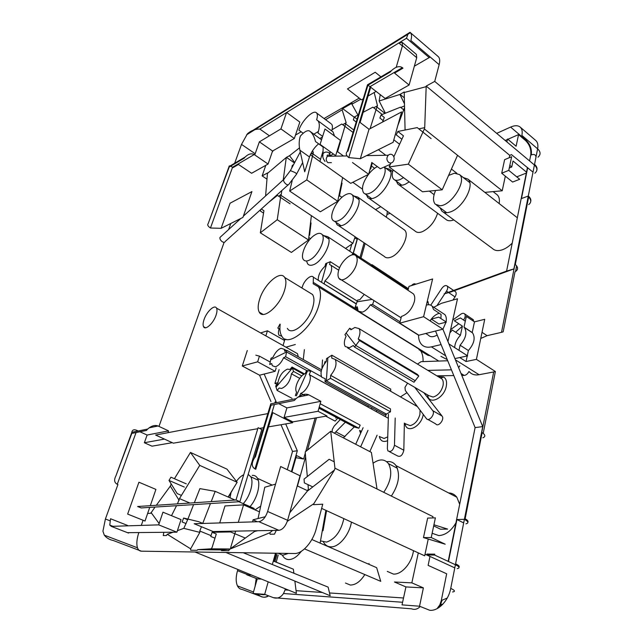 <?xml version="1.0" encoding="UTF-8"?>
<svg xmlns="http://www.w3.org/2000/svg" width="643" height="643" viewBox="0 0 643 643"><rect width="100%" height="100%" fill="white"/><g stroke="black" fill="none" stroke-linecap="round" stroke-linejoin="round"><path stroke-width="0.96" d="M288.168 184.846L225.307 241.414C224.841 242.467 223.852 242.588 222.349 241.776C220.525 240.458 219.729 239.011 219.954 237.436L220.895 236.576M388.605 162.382C390.06 163.338 391.466 163.226 392.825 162.044C394.722 159.512 394.617 157.133 392.511 154.899C391.048 153.926 389.634 154.039 388.259 155.236C386.371 157.784 386.483 160.163 388.605 162.382M278.668 326.499L279.962 324.12L277.808 328.075L279.094 328.814M302.266 287.148L301.704 287.726M321.5 282.285L326.877 263.116L329.16 262.183M353.128 254.765L353.923 253.503L355.531 254.395M371.775 266.411L372.249 266.017L408.136 289.704M427.056 302.202L428.254 302.99L428.56 304.726L428.029 301.68L427.298 301.197M355.772 305.385L357.026 301.832L372.128 299.413M348.506 329.859L346.119 333.066L355.796 345.46L415.201 380.688L417.604 377.578M330.542 356.061L327.866 357.757L326.379 380.825L386.33 414.076L389.095 412.573M319.008 407.903L355.659 427.402L357.781 427.957M296.343 395.839L307.635 370.698L309.669 371.067M276.739 389.312L276.04 387.086L292.396 368.134L303.777 374.395M335.783 418.119L335.935 417.339M270.052 362.941L270.703 359.799L286.585 351.962L321.187 371.324M380.254 436.894L384.088 438.478L387.737 436.838M305.103 395.638L300.779 393.323C306.598 391.643 312.594 378.783 309.476 374.74L368.045 406.915L368.552 405.749M318.936 408.16L354.598 427.129L358.842 428.238L360.184 425.144L320.182 403.716M407.59 383.164L404.977 387.343L405.323 390.486L426.422 418.625C428.905 422.25 435.576 413.923 432.771 410.684L414.807 387.407M418.633 348.594L419.132 349.872L421.43 350.322M420.056 350.443L427.925 355.306L430.231 355.78M339.962 419.911L334.111 426.18L332.27 429.524L332.166 432.024M334.456 433.213L344.978 422.58M343.362 437.843L353.875 427.306M306.775 261.757L307.675 263.855C308.889 265.398 310.762 265.704 313.294 264.771C322.312 261.87 332.769 241.647 327.826 236.753L323.614 235.539M366.526 194.925L367.7 197.425C369.186 198.984 371.437 199.121 374.467 197.843C384.45 193.993 395.091 173.747 389.545 169.23L385.704 168.104M369.018 198.365L415.016 230.99C416.648 232.629 419.003 232.895 422.097 231.785C429.428 228.297 434.596 222.132 437.61 213.291M323.55 542.186L323.63 542.338C325.342 545.28 327.777 546.791 330.92 546.863C338.949 547.281 349.398 534.759 351.44 522.108M387.271 571.402L393.428 574.078C401.754 574.762 411.954 562.93 413.473 550.665M282.414 555.255L282.462 555.343C283.909 558.06 286.006 559.474 288.747 559.587C292.959 559.523 297.138 556.774 301.294 551.324M345.484 583.04L350.298 585.034C355.595 585.017 360.442 581.529 364.822 574.561M368.841 564.289L369.01 563.453M250.014 506.628C257.136 498.807 260.962 484.075 257.505 478.336C256.3 476.174 254.54 475.193 252.233 475.394M440.077 207.769L441.789 210.992C443.839 212.962 446.821 213.227 450.727 211.788C463.217 207.641 475.233 184.645 467.871 179.092L463.281 177.54M443.115 211.981L492.651 248.648C494.869 250.714 497.955 251.14 501.926 249.934C505.478 248.753 508.91 246.478 512.23 243.102M499.153 203.55C499.812 199.595 499.169 196.694 497.208 194.837L496.605 194.355M396.377 181.173L397.728 183.938C399.399 185.57 401.899 185.682 405.227 184.276L409.237 181.881M398.829 184.75L445.703 219.247C447.52 220.967 450.124 221.224 453.516 220.01L453.813 219.898M391.354 496.075C398.933 484.364 400.485 474.212 396.016 465.636C393.862 462.622 390.96 461.288 387.303 461.61L386.7 461.69M432.136 533.272L438.815 535.587C445.446 535.161 451.145 530.941 455.919 522.936M459.673 504.273L456.843 497.224C454.705 494.451 451.949 493.02 448.573 492.924M335.927 222.261L336.948 224.536C338.274 226.063 340.324 226.264 343.073 225.146C352.477 221.731 362.941 201.701 357.773 197.096L353.835 195.954M338.62 225.661L384.152 256.332C385.623 257.923 387.769 258.237 390.598 257.28C400.276 254.387 410.25 234.992 404.624 230.098L403.201 229.093M406.006 424.018L410.154 425.626C414.791 424.38 418.03 420.699 419.879 414.606L420.08 410.162M404.937 423.424L405.371 425.079C407.903 433.318 420.964 426.269 423.102 415.274L423.271 414.422M416.166 404.945L415.113 405.291M347.606 347.911L428.68 395.558L433.085 397.061C437.875 395.646 441.17 391.909 442.979 385.824C443.582 382.874 443.252 380.584 441.966 378.944L439.619 377.513M427.458 394.842L427.957 396.699C430.633 404.889 444.209 397.487 446.242 386.483C447.11 381.91 446.266 378.759 443.702 377.015L438.333 376.734M280.195 324.249C279.52 329.312 280.043 333.259 281.755 336.096C287.743 348.176 312.763 327.994 318.848 305.2C321.17 296.873 321.002 290.724 318.341 286.754L313.173 283.772L313.422 277.246C311.429 273.982 304.227 280.139 302.451 286.545L301.832 287.943M423.062 361.607C423.223 357.219 422.443 353.634 420.723 350.853M415.241 346.489L414.397 346.255M400.468 396.884L406.963 392.672M390.478 411.817L330.478 378.325L325.02 381.653L384.948 414.823L390.478 411.817L390.51 408.9L330.655 375.351C335.598 369.267 337.117 363.962 335.22 359.437L331.716 358.087L331.884 355.209L390.727 389.079L390.703 391.282M351.456 329.312L349.704 328.251L344.921 334.665L346.111 336.201C344.093 340.645 343.804 344.085 345.259 346.537L349.326 347.767L353.32 345.492L354.566 347.099L414.004 382.247L418.802 376.018L359.493 340.533L354.566 347.099M418.802 376.018L417.395 374.387L358.223 338.941C360.249 334.432 360.514 330.976 359.019 328.581L354.856 327.456L350.909 329.771L349.704 328.251M357.283 308.487L355.145 307.161L357.299 306.832L358.183 311.132L362.339 312.144C365.288 311.124 367.949 308.688 370.344 304.83L418.537 335.204M357.275 301.125L324.956 280.878C330.671 275.164 332.728 269.996 331.129 265.366L329.537 264.458L330.309 261.709L339.641 267.713M321.564 369.813L286.899 350.379L284.857 351.383L284.23 349.302L281.071 348.281C277.905 349.487 275.212 352.477 273.002 357.259L271.033 358.231L269.722 364.517L271.7 363.552L272.302 365.706L275.397 366.807C278.596 365.666 281.321 362.644 283.587 357.749L306.631 370.521L310.682 371.252L309.259 374.435M292.051 398.339L277.093 390.422L279.15 388.042L281.634 388.46C286.931 386.049 290.202 381.17 291.44 373.824L299.726 378.349M304.557 373.953L292.018 367.049L289.937 369.46L287.437 369.13C282.229 371.574 278.998 376.404 277.744 383.606L275.694 385.977L277.093 390.422M284.576 290.186C286.312 284.415 286.344 280.163 284.672 277.454C280.308 269.867 264.104 284.286 259.611 299.292C257.819 305.007 257.706 309.307 259.274 312.193C263.124 320.294 280.059 305.867 284.576 290.186M287.357 328.38C291.584 336.578 308.608 322.698 312.795 307.185C314.411 301.471 314.314 297.227 312.506 294.462L309.122 292.396M418.545 335.011C418.505 338.773 419.373 341.771 421.157 344.013C423.568 346.858 426.984 347.807 431.413 346.858L445.695 355.812M440.913 356.351L447.255 359.614M356.584 263.927C357.524 260.391 357.371 257.779 356.126 256.083C352.71 251.059 341.176 260.68 338.644 270.47C337.671 273.974 337.792 276.611 338.99 278.371C342.164 283.627 354.052 273.998 356.584 263.927M399.761 323.172L423.592 316.694L442.898 329.184L418.866 335.212L399.761 323.172L401.449 316.428C407.485 314.395 411.777 309.484 414.325 301.696C415.121 298.239 414.823 295.635 413.417 293.875L411.472 292.589M426.365 305.103C428.865 304.356 430.818 304.742 432.217 306.285L433.567 309.524L441.082 314.467L440.905 318.534M430.022 320.849C432.707 316.83 435.785 314.306 439.249 313.262M442.81 313.262L444.835 314.596C446.234 316.284 446.652 318.727 446.073 321.918M446.017 322.167L442.923 329.256M216.056 315.183C217.117 311.992 217.27 309.637 216.522 308.126C214.698 304.131 206.676 311.566 204.056 319.563C202.979 322.738 202.802 325.101 203.526 326.66C205.221 330.799 213.42 323.365 216.056 315.183M298.256 356.744L297.492 353.674L295.298 352.444M259.483 511.836L243.56 504.859L224.978 505.937L219.713 522.936M371.742 162.462L380.31 168.779L390.365 164.303M349.8 143.18L349.053 145.648M330.237 155.735L333.387 153.99M336.771 152.11L337.559 151.684L343.185 155.775M352.501 162.55L368.664 174.301L350.724 183.343L319.925 161.449L323.059 150.968M307.314 476.535L305.2 451.965L330.719 431.276L371.389 452.407L377.023 488.993L334.947 468.2L334.464 470.033L307.306 491.172L308.375 488.921L308.005 484.637M307.539 490.705L297.227 485.875M258.036 518.531L264.779 487.249L275.558 484.115M194.339 502.738L199.901 488.624L215.196 491.34L235 500.037M238.891 501.741L254.194 508.46L253.856 509.369M174.438 478.714L190.457 452.447L226.987 469.149L237.146 482.282L199.74 465.387L179.469 498.614L177.452 503.863M190.457 452.447L199.74 465.387M225.926 552.474L330.172 595.748L328.139 587.123L272.343 564.522L275.509 553.229M239.895 501.677L261.805 429.54L258.1 427.699L236.005 499.973L239.895 501.677L141.147 507.938L137.634 506.507L236.005 499.973M217.069 531.456L216.844 532.187M245.296 538.07L230.588 531.954L212.094 532.267L216.289 533.987L212.102 547.49L211.129 548.809L197.682 549.652L221.377 549.926L221.465 550.617L228.691 550.705L229.688 549.218L269.803 532.782L270.076 534.22L274.473 534.164L276.265 530.379M231.464 547.957L230.66 547.627L235.635 531.118M238.28 522.349L243.56 504.859M272.343 564.522L243.263 552.739M230.009 548.985L211.129 548.809M230.66 547.627L230.773 548.447M271.041 405.203L270.671 403.868L296.021 398.684C300.964 394.577 305.24 393.299 308.865 394.866L320.849 401.312L318.068 411.271L284.093 417.42L292.806 421.888L292.557 422.748L272.793 412.645L255.753 469.277L254.982 468.916C251.582 466.842 251.349 463.29 254.29 458.266L255.44 456.715L271.041 405.203L294.325 400.485L296.021 398.684M321.54 139.788L309.404 130.923C307.185 130.119 304.163 131.855 300.329 136.131C298.971 140.391 298.818 145.077 299.887 150.189L309.484 156.988L304.702 171.777L299.887 150.189M167.936 432.691L168.562 430.874L158.057 425.987C154.834 424.806 151.378 425.827 147.689 429.042L146.419 430.456L131.807 433.414L115.957 475.788C113.843 479.863 114.277 482.692 117.259 484.259L117.926 484.541L105.404 518.997L102.928 531.198L104.303 535.169C106.465 537.95 109.471 539.726 113.329 540.514L141.412 551.18C139.563 551.115 138.253 549.99 137.481 547.804C136.34 544.074 136.758 539.099 138.727 532.87M260.343 232.806L277.246 219.713L308.495 239.984L291.392 252.426L260.343 232.806L263.927 210.711L261.307 209.015M310.4 154.633L313.318 152.648L306.767 179.895L289.663 191.059L292.171 180.739M306.767 179.895L337.728 201.283L320.359 211.772L289.663 191.059M399.584 144.257L393.821 139.836M378.397 149.69L385.495 155.027M390.968 163L389.152 166.939L422.531 191.783L442.207 189.806L408.337 164.158L424.372 128.954L457.551 155.309L442.207 189.806M389.152 166.939L408.337 164.158M370.095 128.68L376.878 107.019L384.988 113.377M374.194 92.52L377.489 105.773L376.878 107.019M377.489 105.773L373.663 107.791M368.664 174.301L371.823 162.518M337.559 151.684L345.629 123.866L353.795 130.007M342.703 124.702L346.151 122.692L345.629 123.866M370.762 87.022L360.096 122.467L369.018 129.259L360.329 158.717L348.771 157.599C346.022 155.365 345.516 153.339 347.268 151.531L348 151.057L367.941 85.197L367.507 84.78L385.157 98.451L409.101 85.029L416.728 57.693L402.478 45.653L396.225 67.274M380.905 76.863L375.199 72.257L347.461 88.927L361.479 99.842L363.247 98.821M368.037 96.064L376.219 91.354M402.381 45.991L398.764 42.928L402.172 42.358L416.367 54.382L416.728 57.693M367.941 85.197L390.277 72.016L391.483 70.617C395.766 66.671 399.399 65.69 402.381 67.676L402.976 68.166L394.537 73.101L409.101 85.029M287.622 520.3L300.048 475.764L280.645 466.521L267.633 511.482L287.622 520.3C285.572 526.32 282.679 529.663 278.925 530.33L258.896 521.698C262.601 520.975 265.511 517.575 267.633 511.482M258.896 521.698L194.162 523.74L213.082 531.528L278.925 530.33M508.774 170.355L511.651 156.715L504.618 159.665L501.709 173.224L512.616 182.049L519.705 179.276L508.774 170.355L501.709 173.224M433.929 524.768L447.632 529.093L440.503 529.205L433.695 525.886M423.472 537.58L445.197 544.195L431.236 537.532L423.472 537.58L427.659 518.089L435.391 517.856L431.236 537.532M330.719 431.276L334.947 468.2M325.897 510.349L320.11 543.102L311.855 539.517M257.345 521.746L253.069 519.785L252.611 521.899M229.688 549.218L254.588 531.44L257.739 530.716M254.588 531.44L255.038 530.764M215.196 491.34L211.201 501.62M210.454 503.541L202.714 523.474M201.444 526.738L199.78 531.03L199.82 532.372L183.818 528.361L187.652 519.705L183.633 518.049L182.098 521.947L186.116 523.595M211.041 535.627L199.78 531.03M193.599 504.61L187.901 519.078M189.902 503.035L179.469 498.614M228.128 497.023L237.146 482.282M156.337 505.261L170.315 486.116L179.164 500.415M170.315 486.116L171.215 483.994M112.951 526.312L109.768 525.074L110.548 518.756L127.627 525.468L127.499 525.853M127.499 532.669L176.913 532.179L181.045 519.608L162.96 512.19L158.676 524.865L176.913 532.179M109.768 525.074L111.247 526.36L158.676 524.865M150.317 505.663L155.919 489.411L138.928 482.218L127.652 514.078L145.021 521.031L149.723 507.399M147.641 513.435L150.783 513.267L155.027 507.062M176.528 505.695L171.504 515.694M151.041 512.519L159.126 523.523M163.796 532.42L163.25 535.571L166.368 535.531L167.268 534.293L172.959 532.251M177.412 530.66L183.818 528.361M167.268 534.293L190.641 548.825L190.674 550.231L197.2 550.32L197.682 549.652M199.828 532.372L190.641 548.825M229.864 549.09L221.377 549.926M272.648 530.443L269.803 532.782M334.464 470.033L313.832 503.71L313.575 504.675L322.746 504.192L316.26 528.691C312.932 541.977 302.274 553.977 294.39 553.519L141.412 551.18M289.712 512.817L307.306 491.172M287.292 521.352L313.832 503.71M360.731 99.255L351.906 104.182L352.042 103.21L342.671 108.635L354.229 117.211M357.958 115.081L351.906 104.182M342.671 108.635L342.14 109.824L325.599 119.686M342.14 109.824L346.151 122.692M295.483 135.078L301.165 131.791M324.048 118.529L359.26 98.114M414.357 66.181L430.207 57.026M269.425 135.81L259.852 129.074C255.319 128.962 251.172 130.529 247.418 133.784L241.511 144.402L234.663 163.242M410.258 32.528L438.036 56.423C439.796 57.902 440.166 60.651 439.153 64.678L410.869 40.501C411.882 36.812 411.737 34.208 410.427 32.689L410.001 32.311L408.313 33.364M407.903 34.264L406.497 38.226L429.186 57.589M280.927 128.905L294.341 138.486L299.839 122.09L286.593 112.437L280.927 128.905L259.37 141.854L254.749 154.923L254.21 154.553L232.549 167.252C230.138 165.717 228.956 165.492 229.029 166.577L229.197 167.027L244.187 158.186L245.112 157.069C248.383 153.918 251.413 153.082 254.21 154.553M294.341 138.486L272.576 151.025L259.37 141.854M402.172 42.358L402.478 45.653M229.197 167.027L208.211 223.563C207.142 224.809 207.89 226.288 210.454 228.008L232.549 167.252L233.079 167.606L238.449 164.463L251.614 173.272L268.083 164.037L272.576 151.025M268.083 164.037L254.749 154.923M242.925 217.414L251.919 191.582L230.106 203.196L221.112 228.321L242.925 217.414M330.888 123.617L316.605 112.991C313.639 109.037 301.792 120.635 298.891 130.143L303.191 133.254M331.547 124.115C332.64 125.385 332.688 127.652 331.7 130.923M316.605 112.991C317.65 114.237 317.658 116.504 316.621 119.791L317.915 120.747M331.74 130.947L333.002 131.887L334.529 136.035M316.621 119.791L317.891 120.715C319.772 122.966 319.788 127.049 317.955 132.972L322.625 136.388M340.404 140.367L324.988 129.002L320.077 144.37L335.678 155.654L340.404 140.367M278.724 403.643L286.899 407.903L284.093 417.42M274.834 403.016L275.196 401.811L276.763 402.622M257.795 428.712L173.369 443.172L155.622 435.046L267.834 413.594M292.557 422.748L268.509 426.872M263.55 427.724L259.531 428.415M310.521 131.775C312.811 133.921 314.467 137.176 315.496 141.532L323.164 147.086M318.631 143.807C314.427 147.351 311.381 151.748 309.484 156.988M138.229 430.987L136.863 430.36C133.985 429.194 132.289 429.837 131.775 432.305L131.807 433.414M276.152 368.021L275.148 371.292L257.642 361.816L259.434 356.142L255.834 355.193M270.237 362.041L259.434 356.142M265.84 335.871L267.448 330.799L284.568 340.501L283.024 345.54M357.412 238.32L353.216 253.109M308.495 239.984L311.381 215.662L352.878 243.359L355.153 236.801M277.246 219.713L280.878 195.303L311.381 215.662M299.469 147.882L289.527 155.71L286.432 157.35L267.448 173.425L265.599 195.946M281.803 190.577L281.312 194.17L278.708 196.244M286.223 157.905L283.241 179.903M281.312 194.17L280.878 195.303M337.728 201.283L342.639 177.589M312.844 153.798L320.568 159.303M294.687 162.51L289.527 155.71M312.611 150.607L313.318 152.648M382.585 122.033L384.313 117.468L381.074 114.944L379.884 118.055L383.132 120.579M405.074 130.023L404.198 91.973L399.922 94.449L379.145 100.983L380.254 94.561M399.922 94.449L404.375 103.619M400.758 107.469L404.439 105.982M385.374 113.216L379.145 100.983M397.728 125.835L404.479 107.694M401.891 139.234L396.249 134.869L397.824 131.461L403.45 135.834L393.854 156.723M439.153 64.678L434.724 81.404L426.196 86.074L424.71 127.66L418.77 128.841M426.028 86.701L404.077 92.544M424.71 127.66L424.372 128.954M374.596 168.281L371.493 165.998M463.675 522.912L456.924 519.528L448.484 561.508M435.544 331.032L475.105 427.603L482.716 426.606L464.391 519.327C468.425 521.521 468.948 523.024 465.95 523.836M458.965 567.214C459.761 566.419 458.636 565.293 455.59 563.831L464.391 519.327L456.924 519.528M457.575 564.892L457.398 565.784M529.808 197.586L529.687 198.213M509.24 157.728L509.746 155.349L511.482 154.609L533.007 172.147M527.67 167.702L521.465 198.566L528.289 196.035L513.878 268.927L451.41 291.769L444.12 293.899L506.596 271.089L513.878 268.927M530.724 201.476C531.198 199.611 530.387 197.795 528.289 196.035L534.421 164.994C537.58 167.976 537.725 170.716 534.855 173.216M407.983 290.298L408.964 286.376L432.61 278.958L423.592 316.694M437.176 335.019C433.342 337.278 430.368 337.294 428.278 335.067L425.779 333.476M431.324 319.105L438.751 317.128L446.33 322.087L438.88 324.016L431.324 319.105L430.199 320.97M292.018 367.049L293.538 371.405L301.816 375.946M337.157 418.85L335.116 421.109L325.816 416.19M286.899 350.379L285.629 356.752L321.484 376.677M356.343 303.761L323.903 283.788M318.261 280.268C318.036 275.405 320.27 270.759 324.972 266.315L325.744 263.582L330.309 261.709M351.946 254.925L353.128 253.061L371.726 265.012M408.385 288.691L372.096 264.699L372.337 266.781M355.145 307.161L357.653 300.064L359.807 299.71L364.26 294.414M373.953 300.57L372.594 304.485L400.091 321.854M325.02 381.653L325.213 378.687L321.797 377.248C319.981 372.699 321.5 367.434 326.339 361.462L326.531 358.601L331.884 355.209M286.899 407.903L320.849 401.312M318.068 411.271L326.99 415.989L292.806 421.888M360.329 158.717L393.122 142.328L401.618 111.906L369.018 129.259M321.637 508.388L424.685 555.825L428.238 539.083M432.731 517.936L433.004 516.659L377.023 488.993M304.525 548.889L380.736 581.336L376.653 567.681L320.11 543.102M294.864 581.087L296.391 593.32L194.99 551.999M293.883 573.243L293.377 569.208L273.323 561.034M141.299 525.411L143.084 520.251M270.984 401.602L259.571 375.207L242.282 365.996L257.642 361.816M259.571 375.207L275.148 371.292M260.624 332.937L267.448 330.799M242.282 365.996L247.282 350.523M354.719 238.071L357.17 239.164M272.23 152.021L273.275 150.623M267.448 173.433L267.633 172.895L262.143 175.901L265.8 165.315M210.454 228.008L221.112 228.321M164.463 439.097L144.362 442.738L152.005 446.178L172.284 442.681M230.773 223.491L228.627 229.551M224.118 242.315L158.99 426.422M144.362 442.738L147.118 435.038L168.562 430.874M147.118 435.038L139.941 431.766M304.372 349.639L303.287 359.566M322.529 359.959L321.894 368.785M353.369 253.189L357.556 238.416M291.392 471.64L297.307 450.791L292.525 451.418L280.991 424.734M287.3 469.687L292.525 451.418M297.307 450.791L285.701 423.922M276.08 401.634L264.169 374.049M283.531 339.914L285.621 339.183M283.836 340.091L286.047 339.303M285.942 347.18L295.33 344.503M279.11 369.629L274.931 383.381L276.988 384.482M277.832 382.706L274.931 383.381M266.982 179.156L262.143 175.901M308.793 237.516L310.569 238.674M345.532 248.439L352.878 243.359M286.432 157.35L294.462 162.944M339.472 195.609L341.955 197.329M375.552 209.618L380.736 206.676M352.814 182.291L362.395 189.114M399.978 94.32L404.214 97.736M451.442 169.053L456.851 173.272M457.551 155.309L502.215 190.794L505.326 176.15M484.854 192.37L502.215 190.794M426.196 86.074L509.746 155.349M442.898 329.184L482.716 426.606M475.105 427.603L448.187 561.371M452.568 591.97C455.565 591.568 454.955 590.378 450.735 588.385L455.413 564.731L434.604 555.062L434.797 554.153L426.992 554.049L426.807 554.949L454.794 567.873M434.604 555.062L426.807 554.949M434.724 81.404L534.421 164.994M527.381 167.823L506.596 271.089M441.098 344.592L431.413 346.858M447.946 341.529L457.503 298.778L441.484 303.295L433.76 307.298M454.914 358.585L467.638 355.868L448.918 343.917M474.47 321.862L466.344 316.42L464.013 327.126L472.211 332.527L474.47 321.862L484.726 319.298L476.415 359.365L495.375 371.501L493.679 371.959L481.695 432.626M464.013 327.126L464.383 327.496C467.34 332.479 465.91 338.387 460.091 345.203L458.973 350.339M467.3 355.651L468.385 350.539L460.091 345.203M468.385 350.539C474.18 343.772 475.579 337.896 472.581 332.905L472.211 332.527M449.875 332.905L452.254 330.036L460.412 335.349C456.86 339.086 454.947 343.161 454.665 347.59M293.538 371.405L291.44 373.824M285.629 356.752L283.587 357.749M281.851 336.233L279.03 335.236C278.178 333.757 278.218 331.563 279.15 328.653L277.808 328.075M324.956 280.878L324.176 283.684M356.335 254.837L355.78 255.713M370.818 265.776L372.096 264.699M372.594 304.485L370.344 304.83M358.223 338.941L359.493 340.533M330.655 375.351L330.478 378.325M358.842 428.238L319.225 407.132M459.777 357.548L466.054 361.519L467.236 355.957M467.847 522.164C468.482 521.272 467.582 520.139 465.138 518.764L482.154 432.57L481.519 432.651M480.651 437.047L481.205 437.369M482.154 432.57C485.449 434.869 485.69 436.621 482.861 437.819M455.413 564.731C459.568 566.796 460.147 568.099 457.149 568.637M450.735 588.385C448.509 600.723 438.301 611.284 429.765 610.287L419.541 606.22L402.02 604.878L405.934 586.93L423.391 587.879L411.841 582.855L394.464 582.003L405.934 586.93M419.541 606.22L423.391 587.879M411.841 582.855L418.296 552.884M425.031 554.202L429.982 556.484L428.117 565.366L446.668 573.789L441.291 600.562L439.78 604.999L437.023 608.68M288.675 590.178L285.066 589.928L283.507 593.529C280.758 597.516 277.398 598.906 273.428 597.685L264.691 594.349L253.069 593.457L257.232 578.861L261.476 579.094M264.691 594.349L268.195 581.835M251.469 575.011L246.808 574.786L257.232 578.861M237.878 569.473L237.516 570.695C235.772 576.924 235.748 581.987 237.452 585.886C238.529 588.064 240.088 589.245 242.138 589.43L261.725 596.744C264.096 597.588 266.403 597.291 268.653 595.86M275.968 554.097L273.974 561.202L290.957 568.227M305.296 453.066L303.633 459.022L296.544 455.549L291.914 471.89M303.633 459.022L295.941 457.695M324.394 363.89L325.101 361.414M276.94 554.499L274.955 561.596M315.094 418.038L305.722 451.539M364.083 242.813L360.04 257.288M507.866 139.298L518.555 134.588L516.112 146.234L507.52 139.009L506.893 141.918M505.181 140.479L507.415 139.499M520.018 126.952L535.619 140.375C537.661 142.111 538.328 144.924 537.62 148.822L521.883 135.384C522.646 131.461 522.02 128.648 520.018 126.952C517.752 125.281 514.617 125.321 510.606 127.073L496.701 133.366M509.272 167.984L511.756 166.971L513.01 160.999L526.504 172.155M509.819 165.388L511.756 166.971M510.606 127.073L526.119 140.319L525.556 140.56L518.555 134.588M526.874 203.96L501.508 332.335L503.188 331.804L514.995 271.812L515.541 271.507C518.314 269.546 518.234 267.223 515.316 264.53L528.634 197.063L528.04 197.28M526.746 203.855L527.22 204.233M528.634 197.063C531.407 199.877 531.423 202.4 528.691 204.619M536.897 169.961C537.371 168.024 536.583 166.167 534.542 164.391L537.62 148.822C540.731 151.828 540.867 154.609 538.014 157.173M466.054 361.519L476.415 359.365M483.206 433.334L495.375 371.501M465.307 321.187L460.436 317.947L454.312 320.777L462.421 326.122L460.412 335.349M462.421 326.122L455.63 332.238M451.442 369.846L427.868 370.384M458.636 367.692L459.817 365.835M447.721 360.755L421.085 361.679L417.492 364.083M415.708 284.222L415.708 284.222C414.606 283.322 413.192 283.78 411.456 285.596M360.41 430.778L361.326 431.694M448.324 292.364L446.507 291.126L444.86 293.626M444.819 293.69L437.369 304.983M446.507 291.126C447.817 288.948 448.034 287.252 447.158 286.031C445.607 284.97 443.823 285.757 441.805 288.385L430.738 305.168M458.805 323.734L450.606 329.618M463.531 320.005C465.315 317.529 465.677 315.488 464.632 313.905C463.683 313.02 462.413 313.117 460.814 314.194L452.752 320.029M355.708 444.257L363.102 427.724M371.477 408.98L372.056 407.686M360.643 446.821L367.989 430.336M376.316 411.657L376.894 410.363M389.465 451.691L397.261 455.799C400.332 457.342 402.518 455.485 403.828 450.237L394.472 445.245C393.13 450.51 390.944 452.391 387.906 450.864L387.359 448.669L388.46 414.277M394.472 445.245L395.204 418.022M300.779 393.323L299.341 396.538M295.346 395.606L296.6 392.15C293.61 387.986 299.453 375.504 305.216 373.671L306.631 370.513M461.803 375.448L464.166 375.416C466.095 375.207 467.678 373.921 468.916 371.533M469.334 371.799C471.713 374.459 474.96 375.432 479.091 374.724L493.679 371.959M273.428 597.685L411.528 608.817C414.687 609.99 417.58 609.218 420.217 606.502M285.066 589.928L285.363 588.827M387.311 211.346L387.014 214.481L390.004 213.251M386.282 217.173L387.014 214.481M516.747 176.865L526.32 173.071M525.556 140.56C529.647 144.659 531.375 149.522 530.732 155.132L531.303 154.899C531.946 149.28 530.218 144.418 526.119 140.319L527.172 139.901M529.567 160.927L530.732 155.132M501.508 332.335L487.081 335.67L480.755 338.451M436.846 375.834L453.789 375.576M359.63 430.36L360.651 433.205M371.268 408.868L371.758 408.345M452.929 300.064L455.019 296.905C456.313 294.743 456.522 293.047 455.638 291.826L455.051 291.432M474.012 321.556L472.669 319.298M369.821 451.595L377.087 435.198M385.318 416.624L386.491 413.988M403.828 450.237L404.359 423.11M427.82 419.421L435.745 423.922C438.261 427.555 444.908 419.3 442.062 416.053L423.841 392.712M387.616 440.68C383.807 442.28 381.178 441.355 379.74 437.931L379.354 436.412M332.037 129.733L341.779 124.011L353.047 132.458M370.038 169.189L370.73 168.836L372.321 162.888M368.487 174.39C362.773 182.532 361.149 188.68 363.6 192.852C365.023 194.323 367.193 194.387 370.119 193.045C378.952 189.267 388.38 171.761 384.128 167.076M377.353 166.601L377.079 166.738C374.202 168.249 371.413 170.7 368.72 174.084M292.903 165.886L292.292 165.46L291.745 168.064M292.292 165.46L293.602 164.568M310.352 154.746L321.765 162.856M341.554 182.805L342.052 183.159L341.401 183.56M338.708 196.533L339.367 196.131L342.052 183.159M339.842 219.994C348.321 215.493 356.431 198.679 352.083 194.725C350.499 193.117 348.104 193.262 344.889 195.142C336.53 199.844 328.726 215.984 332.825 220.171C334.312 221.827 336.651 221.763 339.842 219.994M260.664 209.594L260.423 211.081L263.542 213.098M268.565 202.489L277.422 195.392L290.097 203.831M310.553 222.623L311.051 222.952L310.465 223.394M309.018 235.571L309.613 235.137L311.051 222.952M311.381 258.96C319.241 253.776 325.929 238.473 322.111 234.55C320.367 232.653 317.682 232.975 314.057 235.515C306.357 240.804 299.871 255.528 303.48 259.676C305.12 261.629 307.756 261.396 311.381 258.96M212.094 532.267L210.783 536.463L214.987 538.175M278.29 553.269L282.743 555.271L288.329 553.422M265.278 516.707L253.069 519.785M322.272 530.861L323.035 530.692L326.564 510.655M320.495 540.908L326.58 542.097C335.196 539.091 340.959 531.271 343.868 518.62M334.215 461.803L329.152 459.279L304.051 479.115L304.364 482.917L312.811 486.912M383.734 492.313C391.04 481.366 392.632 471.825 388.517 463.675C384.675 458.861 379.523 458.716 373.061 463.249M381.074 114.944L400.412 107.196L404.551 110.492M357.082 119.156L354.285 117.026L353.361 119.879L356.206 122.041M354.285 117.026L358.384 114.848M363.142 112.324L372.868 107.172L382.231 114.478M393.114 169.889C391.788 174.165 391.949 177.243 393.604 179.132C395.075 180.57 397.27 180.707 400.187 179.526L403.531 177.637M397.824 131.461L417.211 127.603L431.099 138.591M435.6 190.473C432.924 196.726 432.827 201.315 435.311 204.233L440.021 205.752C451.49 205.736 467.268 180.434 459.456 174.558L454.464 173.216L448.605 175.426M181.43 495.399L177.203 493.599L168.996 480.434L184.348 487.072M186.301 483.874L170.966 477.202L168.996 480.434M228.386 497.135L233.184 488.768M243.199 503.63C250.079 496.589 254.073 482.274 250.81 476.809L248.19 474.357M243.713 474.751C241.205 475.908 238.77 478.103 236.415 481.342M230.933 492.972L230.041 497.859M202.971 523.466L198.655 521.682L183.633 518.049M260.712 506.137L254.966 509.859M284.391 178.834L283.555 179.622C283.426 181.197 284.294 182.716 286.167 184.195C287.694 185.12 288.659 185.071 289.061 184.043L296.375 174.43C296.937 174.213 296.495 173.578 295.041 172.533L290.395 170.612L290.178 171.022M330.237 155.461L328.983 152.817C326.58 151.539 324.578 151.852 322.979 153.733L322.899 156.177M331.41 162.647L327.842 162.663C325.856 160.686 325.72 158.564 327.448 156.281L347.075 155.944M336.136 432.024L345.042 436.661M274.384 404.527L254.982 468.916M402.381 67.676L370.175 86.556L348.771 157.599M308.865 394.866L297.91 397.125M111.247 526.36L128.496 533.055M259.852 129.074L286.561 112.525M286.649 112.477L398.821 42.977M399.721 42.422L406.497 38.226M410.427 32.689L246.59 134.821M158.057 425.987L149.136 427.828M105.404 518.997L109.945 520.774M349.76 251.228L351.793 244.115M255.167 153.741L241.511 144.402M136.863 430.36L136.501 431.332M136.059 432.554L117.259 484.259M237.516 570.695L248.126 574.85M268.364 595.748C266.081 597.243 263.734 597.564 261.315 596.712L256.838 593.746M255.094 586.352L256.203 578.459M464.166 375.416L460.983 373.438M455.421 359.831L479.091 374.724M480.803 437.136L464.551 519.407M447.271 598.014L441.291 600.562M438.63 607.748L440.423 605.047L441.934 600.602M403.523 597.99L329.513 592.95M322.264 592.46L296.061 590.676M276.225 562.119L278.202 555.022M297.46 485.987L305.618 456.755M307.467 450.124L316.485 417.797M361.069 257.964L365.103 243.504M531.303 154.899C534.116 153.902 535.675 154.633 535.989 157.077M534.671 164.504L534.55 165.106M487.081 335.67L482.025 332.31M357.532 309.838L313.543 282.542M455.019 296.905L448.637 292.573M432.771 410.684L442.062 416.053M302.652 162.575L296.592 174.012M329.947 153.894L329.996 151.539M388.259 155.236L366.55 155.614M329.674 155.293C327.705 154.77 326.845 155.019 327.11 156.048L327.448 156.281M323.18 146.612L322.979 153.733C322.207 155.968 322.89 158.548 325.028 161.489M313.848 134.194L318.414 131.437M322.424 137.039L319.772 138.502M300.281 151.965L290.395 170.612L283.555 179.622L243.359 216.161M240.828 218.467L219.954 237.436M309.476 374.74L388.332 418.288M327.826 236.753L352.951 253.342M389.545 169.23L392.656 171.536M257.505 478.336L272.19 485.095M467.871 179.092L517.326 217.76M493.125 191.614L497.208 194.837M396.016 465.636L456.843 497.224M357.773 197.096L404.624 230.098M440.913 378.028L443.702 377.015M318.341 286.754L418.689 348.916M335.22 359.437L417.411 406.609M359.019 328.581L441.966 378.944M331.129 265.366L338.716 270.229M284.23 349.302L286.505 350.572M284.672 277.454L312.506 294.462M356.126 256.083L413.417 293.875M432.217 306.285L444.835 314.596M216.522 308.126L297.492 353.674M254.29 458.266L270.711 404.085M347.268 151.531L367.507 84.78L391.483 70.617M247.418 133.784L410.001 32.311M229.029 166.577L245.112 157.069M333.002 131.887L317.891 120.715M131.775 432.305L147.689 429.05M203.526 326.66L205.567 327.777M338.99 278.371L401.103 317.811M529.888 198.502L530.009 197.875M457.671 565.969L457.848 565.068M137.481 547.804L104.303 535.169M208.211 223.563L229.037 166.617M115.957 475.788L131.759 432.586M464.383 327.496L472.581 332.905M259.274 312.193L263.108 314.403M253.487 591.994L237.452 585.886M360.096 312.321L438.759 361.061M466.577 520.653L466.746 519.793M442.995 604.026L439.78 604.999M283.507 593.529L402.59 602.274M257.956 593.827C261.805 594.719 264.185 594.944 265.085 594.494M515.541 271.507L516.642 265.905M536.109 166.875L536.222 166.272M313.422 277.246L356.262 303.978M359.879 430.497L359.984 431.839M427.941 395.123L427.957 396.699M405.323 423.641L405.371 425.079M429.339 191.1L434.097 194.66M447.158 286.031L453.596 290.435M454.103 290.781L455.638 291.826M464.632 313.905L473.385 319.78M379.659 436.573L379.74 437.931M390.831 171.906L384.249 167.019M371.767 198.647L364.798 193.696M358.882 199.507L352.083 194.725M341.103 225.757L334.344 221.192M328.814 238.963L322.111 234.55M397.39 468.273L388.517 463.675M401.867 185.224L394.601 179.863M469.776 182.612L459.456 174.558M446.716 212.696L436.501 205.117M258.261 480.233L250.81 476.809"/></g></svg>

